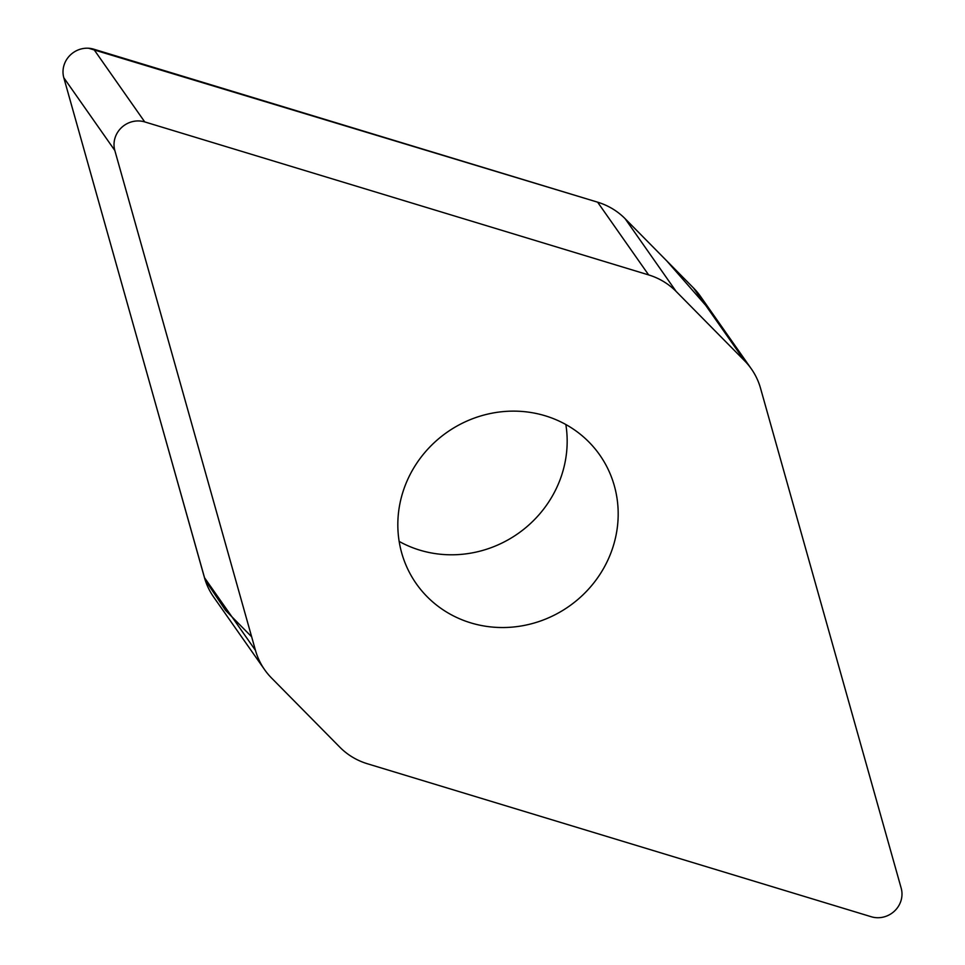 <?xml version="1.0" encoding="UTF-8"?>
<svg xmlns="http://www.w3.org/2000/svg" width="965" height="965" viewBox="0 0 965 965"><rect width="100%" height="100%" fill="white"/><g stroke="black" fill="none" stroke-linecap="round" stroke-linejoin="round"><path stroke-width="1.45" d="M264.651 669.746L213.639 597.009A70.59 66.935 -35 0 1 204.459 577.649L63.811 77.743A23.341 22.135 -35 0 1 70.385 54.969A23.341 22.135 -35 0 1 93.726 49.179L597.625 202.18A70.59 66.935 -35 0 1 625.127 218.705L693.546 288.016A70.59 66.935 -35 0 1 700.349 296.171L751.361 368.907A70.59 66.935 145 0 0 744.558 360.753L676.139 291.442A70.59 66.935 145 0 0 648.637 274.916L144.738 121.916A23.341 22.135 145 0 0 121.397 127.706A23.341 22.135 145 0 0 114.823 150.48L255.472 650.386A70.59 66.935 145 0 0 264.651 669.746A70.59 66.935 145 0 0 271.454 677.913L339.873 747.224A70.59 66.935 145 0 0 367.375 763.749L871.274 916.75A23.341 22.135 145 0 0 894.615 910.96A23.341 22.135 145 0 0 901.189 888.186L760.541 388.28A70.59 66.935 145 0 0 751.361 368.907M565.84 424.516A112.061 106.271 -35 0 1 419.727 550.122A112.061 106.271 -35 0 1 399.16 541.413M470.739 622.859A112.061 106.271 -35 0 1 416.265 583.68A112.061 106.271 -35 0 1 446.988 432.332A112.061 106.271 -35 0 1 599.748 454.985A112.061 106.271 -35 0 1 594.742 581.726A112.061 106.271 -35 0 1 470.739 622.859M705.704 305.35L666.755 260.888L625.018 218.597M585.333 198.452L88.599 48.25M114.823 150.48L63.811 77.743L144.545 364.71L205.147 579.917L225.569 610.375L251.648 636.779M625.127 218.705L676.139 291.442M648.637 274.916L597.625 202.18M93.726 49.179L144.738 121.916M693.546 288.016L744.558 360.753M204.459 577.649L255.472 650.386"/></g></svg>

